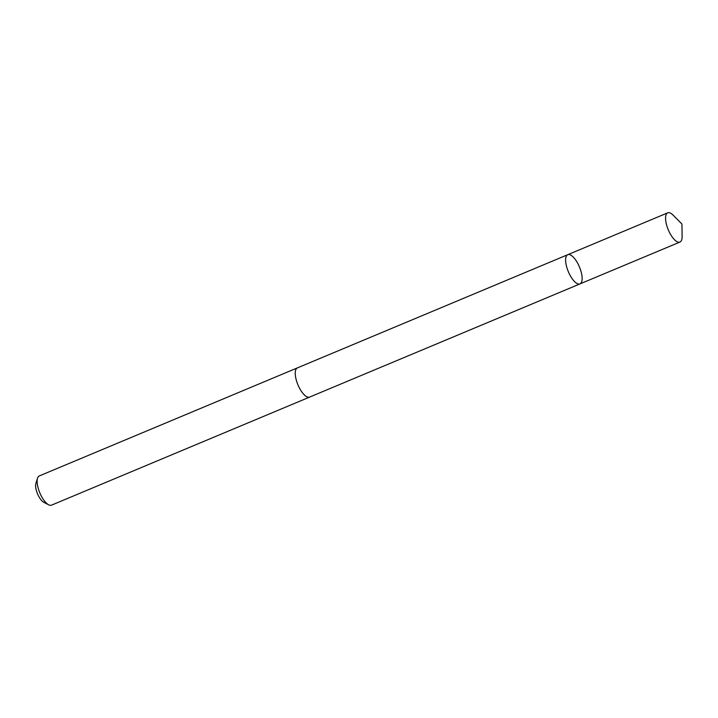 <?xml version="1.0" encoding="UTF-8"?>
<svg xmlns="http://www.w3.org/2000/svg" width="718" height="718" viewBox="0 0 718 718"><rect width="100%" height="100%" fill="white"/><g stroke="black" fill="none" stroke-linecap="round" stroke-linejoin="round"><path stroke-width="1.08" d="M309.817 397.009A15.841 6.031 -112.7 0 1 309.611 397.099A15.823 6.031 -112.7 0 1 298.661 386.464A15.823 6.031 -112.7 0 1 296.292 368.801A15.823 6.031 -112.7 0 1 297.387 367.894L567.767 254.693A15.832 6.031 67.3 0 0 566.673 255.59A15.832 6.031 67.3 0 0 569.042 273.271A15.832 6.031 67.3 0 0 579.991 283.897A15.832 6.031 67.3 0 0 579.444 266.961A15.832 6.031 67.3 0 0 567.767 254.693A15.832 6.031 67.3 0 0 566.673 255.59A15.832 6.031 67.3 0 0 569.042 273.271A15.832 6.031 67.3 0 0 579.991 283.897L679.946 242.056A15.841 6.031 -112.7 0 1 668.996 231.429A15.841 6.031 -112.7 0 1 666.618 213.749A15.841 6.031 -112.7 0 1 667.713 212.842A15.841 6.031 -112.7 0 1 673.197 215.221L681.947 224.052L682.1 236.482A15.841 6.031 -112.7 0 1 681.05 241.158A15.841 6.031 -112.7 0 1 679.946 242.056M579.991 283.897L309.611 397.09A15.841 6.031 -112.7 0 1 297.934 384.821A15.841 6.031 -112.7 0 1 297.387 367.885A15.841 6.031 -112.7 0 1 297.593 367.804M309.611 397.099L51.508 505.158A15.841 6.031 -112.7 0 1 48.671 504.817A15.841 6.031 -112.7 0 1 39.831 492.88A15.841 6.031 -112.7 0 1 37.524 478.197A15.841 6.031 -112.7 0 1 39.275 475.944L297.387 367.885M48.671 504.817L43.825 502.331A11.264 4.29 -112.7 0 1 37.533 493.84A11.264 4.29 -112.7 0 1 35.9 483.394L37.524 478.197M567.767 254.693L667.713 212.842"/></g></svg>
